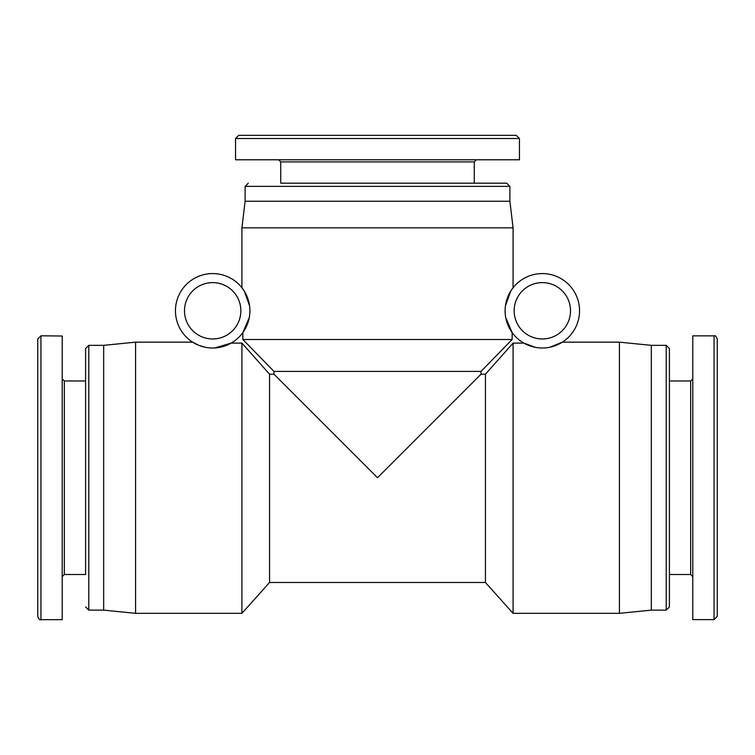 <?xml version="1.0" encoding="UTF-8"?>
<svg xmlns="http://www.w3.org/2000/svg" width="755" height="755" viewBox="0 0 755 755"><rect width="100%" height="100%" fill="white"/><g stroke="black" fill="none" stroke-linecap="round" stroke-linejoin="round"><path stroke-width="1.13" d="M249.263 317.61L242.865 332.568L242.865 339.505L512.135 339.505L481.02 371.403L481.02 374.216L485.437 374.216L513.079 343.1L523.857 343.1L535.597 347.394M242.865 339.505L273.98 371.403L481.02 371.403M273.98 371.403L273.98 374.216L377.5 477.745L481.02 374.216M249.565 305.841L244.29 291.147L241.921 287.768L241.921 227.85L513.079 227.85L513.079 287.768L510.71 291.147L505.435 305.841M510.305 329.756L512.135 332.568L512.135 339.505M512.135 332.568L505.737 317.61M485.437 374.216L485.437 582.483L269.563 582.483L241.921 613.324L135.579 613.324L135.579 342.157L192.648 342.157L198.839 345.337L205.19 347.253M241.921 613.324L241.921 343.1L231.143 343.1L219.394 347.394M214.76 347.951L231.143 343.1M269.563 582.483L269.563 374.216L241.921 343.1M273.98 374.216L269.563 374.216M249.896 310.786A37.221 37.221 0 0 1 194.063 343.025A37.221 37.221 0 0 1 194.063 278.557A37.221 37.221 0 0 1 249.896 310.786M474.272 183.182L280.728 183.182L280.728 161.919L474.272 161.919L474.272 183.182L506.699 183.182L509.889 186.372L245.111 186.372L245.111 201.264L509.889 201.264L513.079 227.85M245.111 201.264L241.921 227.85M485.437 582.483L513.079 613.324L513.079 343.1M669.402 574.508L669.402 380.973L690.665 380.973L690.665 574.508L669.402 574.508L669.402 606.944L669.402 348.536L666.212 345.346L666.212 610.134L651.32 610.134L619.421 613.324L619.421 342.157L562.352 342.157L549.838 347.243M559.87 343.61L562.352 342.157M85.598 380.973L85.598 574.508L64.335 574.508L64.335 380.973L85.598 380.973L85.598 348.536L88.788 345.346L88.788 610.134L103.68 610.134L103.68 345.346L135.579 342.157M651.32 610.134L651.32 345.346L619.421 342.157M579.538 310.786A37.221 37.221 0 0 0 523.715 278.557A37.221 37.221 0 0 0 523.715 343.025A37.221 37.221 0 0 0 579.538 310.786M570.506 310.786A28.18 28.18 0 0 0 528.236 286.39A28.18 28.18 0 0 0 528.236 335.192A28.18 28.18 0 0 0 570.506 310.786M240.854 310.786A28.18 28.18 0 0 1 198.584 335.192A28.18 28.18 0 0 1 198.584 286.39A28.18 28.18 0 0 1 240.854 310.786M717.25 615.938L717.25 339.542L717.25 615.938M717.25 569.723L717.25 385.758M692.788 619.119L692.788 619.61L714.06 619.61L714.06 335.871L692.788 335.871L692.788 619.119M669.402 348.536L669.402 380.973M37.75 339.193L37.75 616.288L37.75 339.193M62.212 336.013L40.94 335.815L40.94 619.666L62.212 619.666L62.212 336.013M85.598 348.536L85.598 574.508M516.269 135.334L238.731 135.334L516.269 135.334L519.459 138.524L235.541 138.524L235.541 159.786L519.459 159.786L519.459 138.524L516.269 135.334M506.699 183.182L280.728 183.182M619.421 613.324L513.079 613.324M103.68 610.134L135.579 613.324M690.665 574.508L692.788 576.631M690.665 380.973L692.788 378.85M714.06 335.871C715.079 335.229 716.146 336.286 717.25 339.061M714.06 619.61L717.25 616.42M666.212 610.134L669.402 606.944M666.212 345.346L651.32 345.346M64.335 380.973L62.212 378.85M64.335 574.508L62.212 576.631M40.94 619.666C39.921 620.317 38.854 619.251 37.75 616.476M40.94 335.815L37.75 339.004M88.788 610.134L85.598 606.944M88.788 345.346L103.68 345.346M474.272 161.919L476.396 159.786M280.728 161.919L278.604 159.786M235.541 138.524L238.731 135.334M245.111 186.372L248.301 183.182M509.889 186.372L509.889 201.264"/></g></svg>
